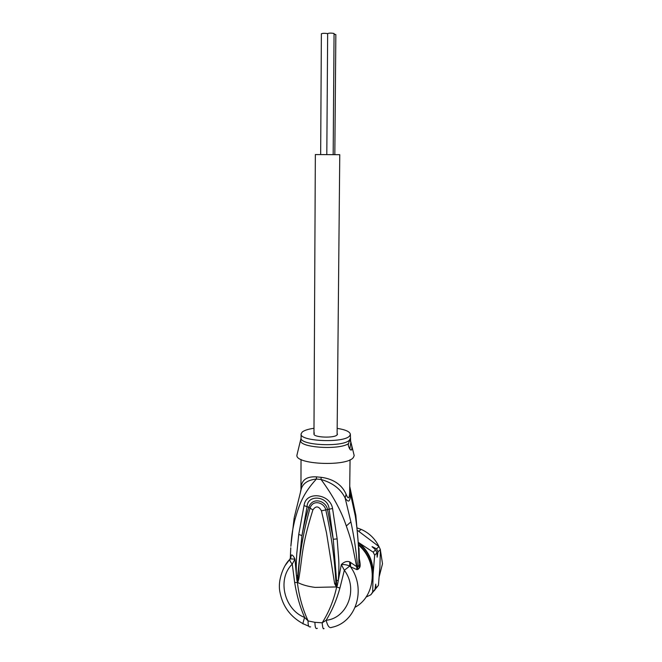 <?xml version="1.0" encoding="UTF-8"?>
<svg xmlns="http://www.w3.org/2000/svg" width="662" height="662" viewBox="0 0 662 662"><rect width="100%" height="100%" fill="white"/><g stroke="black" fill="none" stroke-linecap="round" stroke-linejoin="round"><path stroke-width="0.99" d="M320.665 154.337L321.376 33.77C322.808 33.208 324.901 33.166 327.657 33.646M334.169 34.151L335.849 34.598L334.823 154.469M326.805 154.337L327.657 33.572C329.295 32.984 331.43 32.959 334.062 33.497L333.176 154.428M314.433 433.08L313.962 433.924L315.344 154.552L339.763 154.693L337.107 434.901C334.335 438.393 313.143 437.491 313.962 433.924C313.143 437.491 334.335 438.393 337.107 434.901L337.504 434.082M300.54 491.229L301.409 488.407C303.345 483.037 308.343 479.909 316.395 479.031C303.328 493.405 299.439 503.517 294.664 520.605C291.876 532.877 291.702 535.922 290.85 546.274L294.135 518.164L294.664 520.605M294.251 517.502L301.409 488.407L300.953 489.855L301.028 459.486M289.36 559.92L284.974 565.753M291.007 555.559L290.337 557.95L290.833 557.33L291.297 555.128C292.248 554.557 293.473 555.906 294.995 559.158L296.402 575.394C296.071 564.81 296.386 560.896 296.758 553.846L298.736 534.424L304.04 505.611C305.72 490.559 330.288 493.72 332.556 508.499L337.148 538.885L333.251 539.273L336.544 580.442L336.495 587.029L336.61 585.365L337.314 585.431L336.602 587.277C333.706 600.368 328.906 612.209 322.187 622.801C322.584 627.725 323.205 629.62 324.057 628.495M336.412 587.335L335.932 583.148L336.602 587.277L334.624 583.661L326.49 532.728L321.451 510.816C318.695 505.967 315.84 505.677 312.886 509.939C300.962 548.368 302.873 554.888 298.752 579.242L297.701 582.51L294.656 582.486L292.256 564.107C290.51 562.179 289.708 560.615 289.824 559.415L291.297 555.128M290.767 547.772L290.337 557.925M298.752 579.242L297.966 578.489L297.387 582.452C298.959 595.924 302.534 608.75 308.111 620.923L314.922 622.321L322.187 622.801L326.143 620.277C346.871 618.399 358.804 589.503 344.339 570.255L339.912 588.063C336.66 599.938 332.067 610.678 326.143 620.277C327.632 626.211 329.527 628.552 331.811 627.319C356.057 622.537 366.591 588.99 350.471 566.755L349.685 566.134C347.476 564.918 344.679 564.396 341.311 564.562L344.339 570.255L349.685 566.134L349.726 561.881C346.962 560.871 344.157 561.765 341.311 564.562L338.307 580.417C338.886 572.729 339.027 565.902 338.745 559.944L337.148 538.885M349.726 561.881L356.661 566.664L352.738 546.994C350.934 540.076 349.875 535.98 346.309 525.984C341.402 511.205 332.986 495.697 321.062 479.462C332.746 482.855 340.773 489.044 345.142 498.031L350.893 521.896L346.309 525.984M336.544 580.442L338.307 580.417L337.314 585.431M356.942 569.643L358.076 569.345L357.563 566.895L356.661 566.664L356.942 569.643L350.471 566.755L350.67 562.46M358.076 569.345L359.871 567.193C360.385 565.671 360.202 562.915 359.317 558.927M355.271 607.162C376.182 595.783 378.192 561.864 358.887 545.447M359.871 567.193L359.218 564.901L357.563 566.895C356.421 552.34 354.195 537.337 350.893 521.896M359.367 562.584L359.011 548.078M349.693 490.228L355.337 516.178C357.828 532.546 359.003 549.071 358.854 565.745L359.358 568.186M349.726 487.158L350.297 491.312C350.62 501.399 348.899 503.641 345.142 498.031L346.085 494.2C348.179 499.553 349.37 498.941 349.668 492.387L349.677 491.692M349.668 491.816L350.057 459.792M316.486 476.872L321.111 477.302L321.062 479.462L316.395 479.031L316.486 476.872C309.882 476.541 300.879 477.517 300.953 489.681M321.111 477.302C327.897 478.221 340.351 481.166 346.085 494.2M297.246 453.975L296.94 455.117C294.838 464.534 347.244 466.809 353.376 457.483L354.195 455.622L353.847 454.19M351.596 449.912C350.38 450.524 349.255 448.869 348.212 444.947L349.577 439.924L350.843 442.059C351.878 445.716 352.134 448.323 351.63 449.87L351.596 449.912M350.843 442.059L349.826 449.134M337.554 428.422C345.779 429.779 350.049 431.765 350.363 434.38L349.627 435.91C344.215 443.3 299.232 441.43 301.094 433.949L302.153 432.096C304.239 430.383 308.186 429.108 313.995 428.273M297.519 582.543L297.966 578.489C299.332 555.17 303.362 531.702 310.048 508.068C312.894 499.123 324.115 502.516 325.737 509.666C331.306 534.706 334.707 559.2 335.932 583.148L334.624 583.661M297.445 582.155L296.948 580.466L297.445 580.549L297.47 582.229L297.652 575.774L301.963 535.583L307.052 506.703C307.3 493.951 328.36 495.987 329.097 508.937L333.251 539.273L327.45 509.186C325.671 500.571 312.39 496.666 308.782 507.299C306.39 514.895 304.115 524.329 301.963 535.583L298.736 534.424M310.652 626.848C308.74 627.411 307.888 625.433 308.111 620.923L304.619 617.423C284.71 610.058 276.509 579.457 292.256 564.107L294.995 559.158L290.378 558.852L290.8 557.834L289.824 559.415C284.685 563.685 277.27 579.159 279.927 592.043C282.558 606.135 290.229 616.661 302.931 623.629M296.948 580.466L296.402 575.394L297.652 575.774M294.656 582.486C296.675 595.295 300.002 606.946 304.619 617.423C303.014 622.446 302.575 624.572 303.295 623.811L308.724 626.169M304.04 505.611L308.782 507.299L312.886 509.939M332.556 508.499L321.451 510.816M358.854 544.702C365.664 550.726 369.884 558.215 371.506 567.185M358.73 542.625L373.194 552.158L375.544 549.865L372.077 546.605L376.562 548.864L378.01 551.868L380.369 549.518L379.922 566.862L378.432 585.349L374.03 590.868M373.194 552.158L374.659 555.203L373.103 574.244L372.673 592.068L375.023 589.321L375.693 584.157L376.049 588.121L378.432 585.349M378.01 551.868L377.158 557.172L376.992 552.878L374.659 555.203M376.562 548.864L378.937 546.555L380.369 549.518M357.77 530.601L378.937 546.555M375.544 549.865L376.992 552.878M365.995 597.132L370.894 594.733L372.673 592.068M376.049 588.121L374.303 590.744M370.894 594.733L375.023 589.321M357.505 528.061L361.187 529.393C369.462 533.092 375.553 539.158 379.475 547.598M380.369 549.791L382.504 563.792L379.268 576.379M336.528 586.962L339.912 588.063M355.337 516.178L355.784 514.937M348.56 443.581C339.449 450.292 299.133 447.653 300.747 440.561L300.912 439.775M350.421 440.023L350.529 441.43M301.094 434.065L301.078 437.938C299.224 445.534 344.174 447.429 349.577 439.924L350.314 438.269M314.922 622.321C315.021 627.435 315.824 629.413 317.338 628.279M336.37 586.929L315.104 587.393C308.087 586.491 302.286 584.869 297.701 582.51L297.552 582.155M372.433 577.62L372.764 574.318C373.054 561.765 368.386 551.388 358.763 543.171M358.738 542.674C368.593 550.941 373.385 561.467 373.103 574.244L372.193 580.549M359.358 561.914L359.218 554.135L355.842 515.309L349.735 486.33M301.078 438.045L296.94 455.117M350.363 434.38L350.612 440.991L354.195 455.622M351.63 449.87L350.421 449.771M372.441 547.143L372.077 546.605M361.187 529.393L358.837 531.313"/></g></svg>
